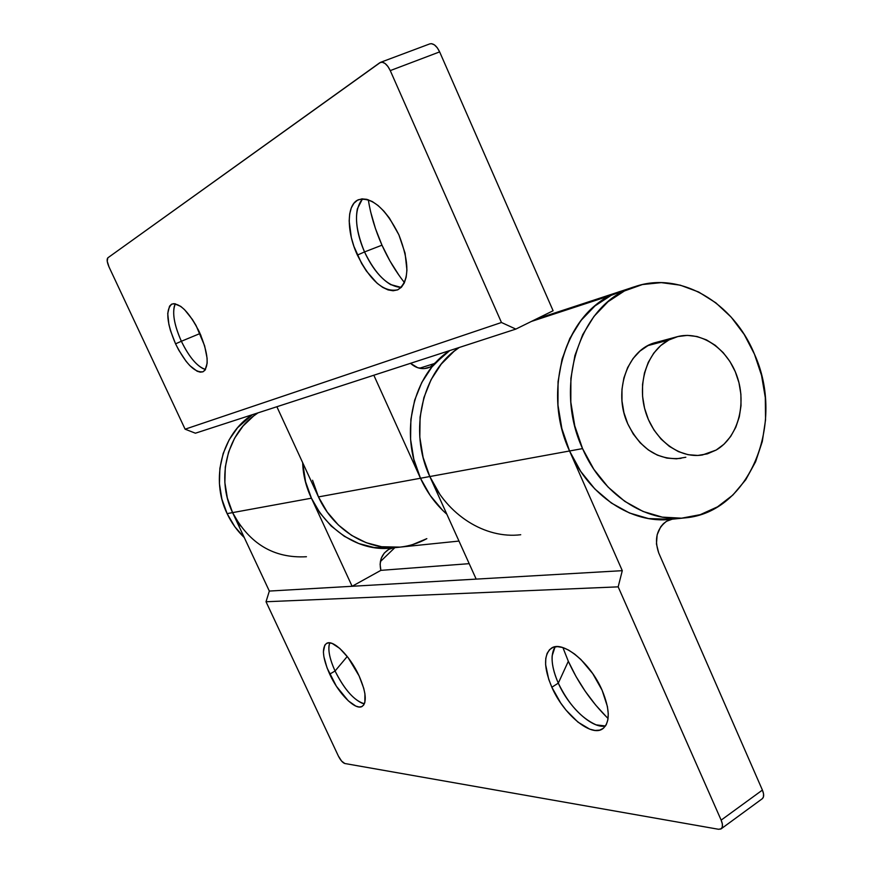<?xml version="1.0" encoding="UTF-8"?>
<svg xmlns="http://www.w3.org/2000/svg" width="873" height="873" viewBox="0 0 873 873"><rect width="100%" height="100%" fill="white"/><g stroke="black" fill="none" stroke-linecap="round" stroke-linejoin="round"><path stroke-width="1.31" d="M335.068 671.01C330.103 660.086 328.128 651.433 329.121 645.049L329.808 642.855C327.604 648.923 329.361 658.307 335.068 671.01L329.688 674.131C322.617 658.013 321.57 647.777 326.524 643.434C332.875 638.96 350.008 655.787 359.076 675.866L348.087 657.565L339.783 648.443L332.242 643.477L329.121 642.812L326.6 643.379L324.778 645.158L323.392 651.956L323.883 656.703L327.091 667.998L336.389 686.243L348.305 700.844L355.813 706.093L358.999 706.988L361.64 706.661L363.626 705.111L364.859 702.383L364.925 693.806L363.725 688.284L359.076 675.866C366.06 691.994 367.118 702.154 362.251 706.355C355.671 710.938 338.604 693.795 329.688 674.131L335.068 671.01C344.726 690.041 354.493 700.954 364.401 703.758L362.175 703.245C352.583 698.76 343.547 688.022 335.068 671.01L347.236 656.485L335.068 671.01M558.305 683.144C553.668 672.679 551.627 663.545 552.162 655.743L555.097 646.806C550.23 654.717 551.299 666.83 558.305 683.144L551.845 687.237C543.661 667.725 543.508 654.706 551.398 648.181C562.408 639.964 590.192 662.432 602.086 690.194L592.745 673.64L580.894 659.497L574.63 654.073L568.487 650.036L562.692 647.526L557.487 646.631L553.056 647.362L549.554 649.654L547.098 653.419L545.778 658.471L545.614 664.626L548.713 679.281L551.845 687.237L560.706 702.994L566.119 710.229L577.97 722.135L589.744 729.162L595.048 730.45L599.686 730.144L603.472 728.224L606.233 724.754L607.859 719.843L608.252 713.678L607.401 706.475L602.086 690.194C610.074 709.607 610.26 722.484 602.665 728.824C591.086 737.412 563.456 714.212 551.845 687.237L558.305 683.144C568.77 707.261 592.407 729.13 605.491 725.998L596.063 724.841C581.058 717.988 568.476 704.085 558.305 683.144L568.323 661.287L558.305 683.144M562.91 647.591L568.323 661.287L562.899 647.591M762.26 798.74L721.185 828.804C722.92 827.277 722.909 824.385 721.153 820.129L618.171 586.852L721.153 820.129L762.402 790.076C764.115 794.266 764.061 797.158 762.26 798.74L763.417 797.027L763.559 793.928L762.402 790.076L658.689 552.871C654.106 539.296 656.725 528.765 666.557 521.279L672.155 519.195L666.557 521.279L663.404 523.68L660.708 526.812L657.151 534.756L656.441 543.923L658.689 552.871L762.402 790.076L721.153 820.129L722.364 824.025L722.287 827.124L720.945 828.968L718.544 829.274L344.802 763.504L341.594 761.081L338.364 756.018L266.025 601.748L269.331 591.065L232.589 512.615L311.432 498.188L352.114 586.285L269.331 591.065L232.589 512.615L227.329 497.948L224.863 482.54L225.299 467.022L228.595 452.028L234.619 438.17L243.098 425.98L253.661 415.952L258.026 412.864C227.547 431.797 215.478 477.651 232.589 512.615L311.432 498.188C306.27 486.938 303.357 475.098 302.68 462.69C304.131 512.32 349.167 553.973 392.403 547.906L399.256 547.207M388.725 549.401L393.308 547.818L388.725 549.401L384.295 553.046L381.294 558.196L380.104 564.22L380.879 570.353C378.871 561.153 381.479 554.169 388.725 549.401M531.319 321.471L611.253 295.281L621.729 290.971C568.127 306.281 539.994 387.765 569.556 450.981C542.428 392.501 563.816 316.888 611.253 295.281L531.319 321.471M721.185 828.804L718.544 829.274L344.802 763.504C342.674 762.751 340.525 760.252 338.364 756.018L266.025 601.748L618.171 586.852L266.025 601.748L269.331 591.065L622.285 570.669L618.171 586.852L622.285 570.669L476.178 579.115L429.811 476.538C408.16 430.695 422.368 371.156 459.263 347.476C422.368 371.156 408.16 430.695 429.811 476.538L569.556 450.981L561.863 428.578L557.967 405.137L558.054 381.643L562.081 359.098L569.84 338.429L580.981 320.467L594.993 305.91L611.253 295.281L628.593 289.039L611.253 295.281L594.993 305.91L580.981 320.467L569.84 338.429L562.081 359.098L558.054 381.643L557.967 405.137L561.863 428.578L569.556 450.981L622.285 570.669L569.556 450.981L582.553 448.602C552.674 384.524 580.981 302.014 635.02 286.606C680.34 270.881 733.407 302.44 754.436 354.111C785.689 422.641 750.005 512.593 684.956 517.885C645.714 522.807 602.174 494.325 582.553 448.602L569.556 450.981C588.959 496.104 632.096 524.182 671.042 519.315L684.956 517.885M469.194 563.663L380.879 570.353L469.194 563.663M520.723 534.734C485.377 539.099 446.834 515.135 429.811 476.538L420.48 478.251L413.835 459.274L410.583 439.381L410.877 419.411L414.664 400.172L421.779 382.483L431.884 367.031L444.543 354.416L449.781 350.553L430.182 367.02L435.06 363.332L419.531 368.231L435.06 363.332L449.781 350.553C413.158 374.026 399.037 432.921 420.48 478.251L430.236 495.515L442.687 510.367L446.856 514.241L442.687 510.367L430.236 495.515L420.48 478.251L318.459 496.912L276.872 406.731L373.83 375.237L420.48 478.251C426.973 492.448 435.769 504.441 446.856 514.241C435.769 504.441 426.973 492.448 420.48 478.251L429.811 476.538L423.099 457.354L419.815 437.242L420.088 417.043L423.896 397.608L431.055 379.722L441.236 364.106L453.982 351.372L459.263 347.476L453.982 351.372L441.236 364.106L431.055 379.722L423.896 397.608L420.088 417.043L419.815 437.242L423.099 457.354L429.811 476.538L569.556 450.981L580.72 471.398L594.862 488.978L611.362 503.023L629.509 513.008L648.541 518.573L671.119 519.304M606.888 717.322L595.615 705.002L585.216 691.241L576.016 676.499L568.323 661.287C578.286 683.112 591.523 702.176 608.066 718.468M439.665 494.009L429.811 476.538L476.178 579.115L352.114 586.285L380.879 570.353L352.114 586.285L311.432 498.188L305.572 481.721L302.68 462.69L305.572 481.721L311.432 498.188L320.096 513.171L331.205 526.037L344.289 536.284L358.792 543.541L374.124 547.524L392.457 547.906M399.157 275.541L389.969 261.005L381.981 245.182L364.532 251.937C357.417 235.492 355.038 221.12 357.373 208.811L362.502 198.837C353.881 209.891 354.569 227.58 364.532 251.937L357.384 255.08C346.308 231.17 346.494 204.249 358.53 199.71C372.16 196.829 385.615 208.538 398.885 234.815L389.369 218.01L383.825 211.08L378.064 205.526L372.324 201.565L366.824 199.328L361.804 198.891L357.439 200.244L353.881 203.311L351.273 207.938L349.691 213.94L349.178 221.065L351.339 237.587L353.925 246.372L361.586 263.406L366.398 271.056L377.136 283.267L382.68 287.37L388.07 289.912L393.112 290.764L397.608 289.88L401.384 287.272L404.264 283.016L406.152 277.232L406.938 270.15L405.072 253.192L398.885 234.815C409.808 263.1 409.481 281.412 397.913 289.749C384.011 292.75 370.49 281.182 357.384 255.08L364.532 251.937C375.663 274.722 387.885 286.551 401.22 287.435L390.515 284.522C380.421 278.334 371.767 267.476 364.532 251.937L381.981 245.182C388.278 259.161 395.764 271.634 404.461 282.612M205.537 369.421L202.972 368.581C195.432 364.499 188.23 355.387 181.366 341.267L199.993 333.541L200.986 335.647L198.247 329.667L199.993 333.541L181.366 341.267C189.397 357.559 197.451 366.944 205.537 369.421M199.448 332.166C208.287 353.281 209.498 366.474 203.071 371.756C194.799 372.989 185.633 363.681 175.56 343.831L181.366 341.267L175.56 343.831L178.79 350.182L186.091 361.313L189.899 365.689L197.123 371.221L200.277 372.16L202.951 371.811L205.046 370.152L207.152 363.19L207.076 358.126L204.62 345.795L196.087 325.564L192.376 319.442L184.552 309.664L180.744 306.379L174.087 303.629L171.501 304.251L169.537 306.172L167.725 313.494L168.882 324.407L170.508 330.703L175.56 343.831C166.623 322.835 165.423 309.577 171.948 304.033C180.089 302.789 189.255 312.174 199.448 332.166M312.556 480.27L318.459 496.912L327.2 512.025L318.459 496.912L276.872 406.731L195.41 433.204L515.845 329.088L553.111 310.755L439.643 51.889L390.264 70.604C387.208 64.406 383.967 61.656 380.519 62.354L107.805 257.851C106.637 259.303 107.041 262.337 109.027 266.963L107.215 261.202L107.805 257.851L379.766 62.758L382.188 62.179L385.048 63.467L387.885 66.424L390.264 70.604L501.462 322.497L185.109 429.189L195.41 433.204L185.109 429.189L109.027 266.963L185.109 429.189L501.462 322.497L515.845 329.088L553.111 310.755L439.643 51.889L390.264 70.604L501.462 322.497L515.845 329.088L373.83 375.237L420.48 478.251L318.459 496.912C333.497 530.337 368.013 551.038 400.052 547.12C409.546 546.062 418.473 543.235 426.832 538.652L412.558 544.621L426.832 538.652M430.182 367.02L427.977 367.904C421.692 369.639 415.875 368.111 410.517 363.31L417.687 367.708L424.082 368.613L430.182 367.02M380.628 62.31L429.822 43.879C433.379 43.126 436.653 45.789 439.643 51.889L437.297 47.786L434.448 44.905L431.546 43.672L429.723 43.912M368.297 199.764C370.687 214.922 375.248 230.057 381.981 245.182L375.466 228.606L370.632 211.812M175.375 303.782C171.872 311.694 173.869 324.189 181.366 341.267C174.786 326.513 172.428 314.837 174.327 306.237L175.375 303.782M327.2 512.025L338.397 525.022L351.579 535.378L366.202 542.7L381.643 546.738L400.118 547.12L381.643 546.738L366.202 542.7L351.579 535.378L338.397 525.022L327.2 512.025M380.377 561.579L394.847 547.655M681.06 458.336C658.1 460.475 640.324 448.951 627.731 423.765L623.922 412.602L621.98 400.936L621.969 389.238L623.879 377.976L627.632 367.598L633.067 358.519L639.964 351.088L648.017 345.588L668.86 339.979L676.957 336.782C700.692 330.212 727.602 348.414 737.139 376.558C746.906 404.614 737.696 437.668 716.133 450.064L707.305 453.873L697.843 455.444L688.11 454.702L678.496 451.647L669.362 446.376L661.09 439.097L654.019 430.073L648.432 419.651L644.569 408.258L642.583 396.364L642.55 384.436L644.47 372.957L648.257 362.382L653.746 353.139L660.708 345.577L668.86 339.979L677.863 336.552L687.378 335.385L697.025 336.52L706.443 339.881L715.271 345.326L723.204 352.637L729.948 361.531L735.262 371.669L738.951 382.69L740.893 394.17L741.013 405.716L739.289 416.89L735.797 427.279L730.646 436.489L724.012 444.193L716.133 450.064L702.481 454.964C679.27 458.947 653.604 439.599 645.343 411.085C636.864 382.647 647.602 350.935 668.86 339.979L648.017 345.588L656.922 342.194M306.434 556.734C273.936 558.524 249.318 543.814 232.589 512.615L227.111 513.619L221.884 499.072L219.439 483.795L219.876 468.408L223.161 453.545L229.152 439.796L237.576 427.705L252.406 414.686C222.135 433.488 210.12 478.95 227.111 513.619L232.589 512.615C215.478 477.651 227.547 431.797 258.026 412.864L253.661 415.952L243.098 425.98L234.619 438.17L228.595 452.028L225.299 467.022L224.863 482.54L227.329 497.948L232.589 512.615L240.435 525.928M227.111 513.619C231.432 522.763 237.15 530.751 244.287 537.582L234.892 526.823L227.111 513.619M685.829 457.256L676.477 458.816L666.863 458.096L657.358 455.117L648.355 449.955L640.204 442.818L633.231 433.979L627.731 423.765C612.606 391.115 627.709 348.982 656.027 342.434L676.935 336.792M754.436 354.111L744.211 334.479L731.214 317.172L715.86 302.844L698.684 292.019L680.274 285.176L661.287 282.623L642.441 284.543L624.457 290.949L608.066 301.698L593.956 316.419L582.738 334.588L574.925 355.518L570.887 378.347L570.822 402.147L574.772 425.904L582.553 448.602L593.836 469.292L608.121 487.112L624.773 501.353L643.085 511.469L662.28 517.122L681.584 518.18L700.244 514.666L717.551 506.82L732.884 495.035L745.717 479.79L755.625 461.708L762.304 441.476L765.556 419.837L765.294 397.542L761.54 375.379L754.436 354.111M536.24 319.049L621.423 291.069M596.063 724.841L596.608 725.037M390.515 284.522L391.093 284.838M458.98 541.074L400.052 547.12M621.729 290.971L634.704 286.704"/></g></svg>
